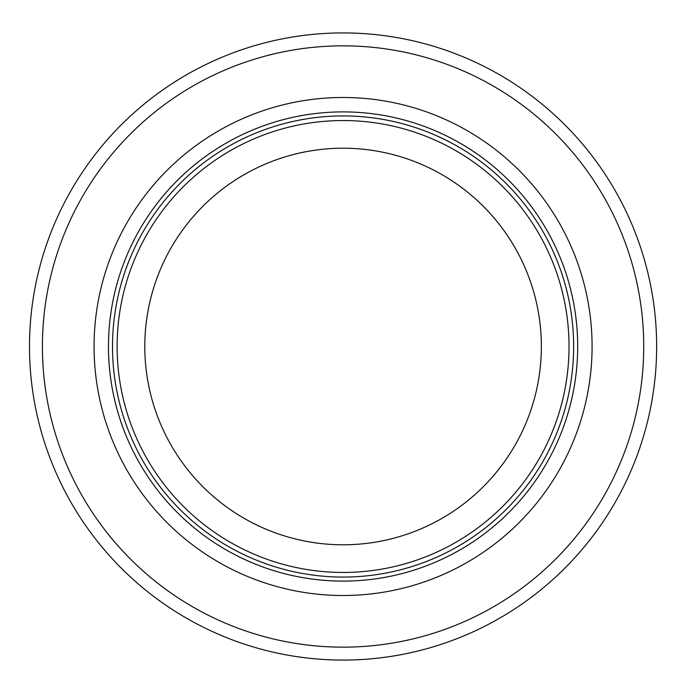 <?xml version="1.0" encoding="UTF-8"?>
<svg xmlns="http://www.w3.org/2000/svg" width="693" height="693" viewBox="0 0 693 693"><rect width="100%" height="100%" fill="white"/><g stroke="black" fill="none" stroke-linecap="round" stroke-linejoin="round"><path stroke-width="1.04" d="M569.031 346.5A225.953 225.953 0 0 0 230.093 150.823A225.953 225.953 0 0 0 230.093 542.177A225.953 225.953 0 0 0 569.031 346.5M573.639 346.5A230.561 230.561 0 0 0 227.789 146.829A230.561 230.561 0 0 0 227.789 546.171A230.561 230.561 0 0 0 573.639 346.5M592.082 346.5A249.012 249.012 0 0 0 218.572 130.847A249.012 249.012 0 0 0 218.572 562.153A249.012 249.012 0 0 0 592.082 346.5M656.643 346.5A313.565 313.565 0 0 0 186.287 74.939A313.565 313.565 0 0 0 186.287 618.061A313.565 313.565 0 0 0 656.643 346.5M541.363 346.5A198.285 198.285 0 0 1 243.927 518.217A198.285 198.285 0 0 1 243.927 174.783A198.285 198.285 0 0 1 541.363 346.5M577.685 346.5A234.615 234.615 0 0 0 225.771 143.321A234.615 234.615 0 0 0 225.771 549.679A234.615 234.615 0 0 0 577.685 346.5M643.728 346.5A300.658 300.658 0 0 0 192.749 86.123A300.658 300.658 0 0 0 192.749 606.877A300.658 300.658 0 0 0 643.728 346.5"/></g></svg>

